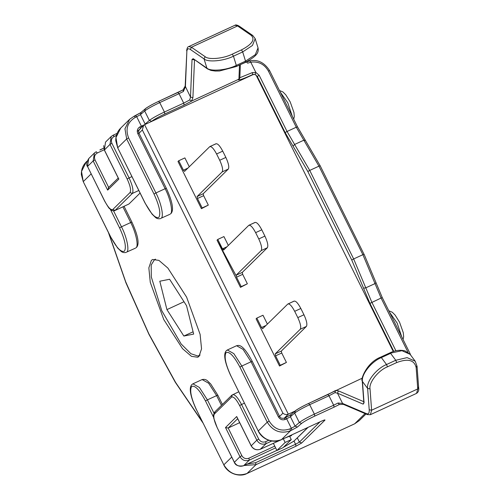 <?xml version="1.0" encoding="UTF-8"?>
<svg xmlns="http://www.w3.org/2000/svg" width="500" height="500" viewBox="0 0 500 500"><rect width="100%" height="100%" fill="white"/><g stroke="black" fill="none" stroke-linecap="round" stroke-linejoin="round"><path stroke-width="0.75" d="M278.387 416.838L251.05 361.769L241.825 366.031L269.163 421.1C274.281 429.231 281.238 431.825 290.031 428.869L291.344 428.263L286.656 418.825L285.344 419.431C282.413 420.412 280.094 419.55 278.387 416.838L279.594 416.425C280.2 417.994 281.75 418.587 284.231 418.194L290.775 414.706L295.788 410.438C298.863 408.331 303.125 406 308.575 403.45L309.688 404.681L314.375 414.125L333.675 405.219L328.988 395.781L309.688 404.681C302.506 408.081 297.488 410.881 294.637 413.081L290.419 416.725L295.106 426.169L299.325 422.519L294.637 413.081L295.363 410.825C297.856 408.9 302.244 406.456 308.531 403.481L362.344 378.131M194.506 59.962L192.906 97.688L191.562 101.069L239.375 78.956L239.825 77.938L240.362 64.638M393.762 351.381L369.931 303.375L351.75 260.019L307.812 171.5L285.138 132.556L257.244 76.363L255.056 74.488L252.638 74.6C244.219 78.494 239.444 80.25 238.312 79.862L238.919 79.262L239.5 65.037M334.988 392.631L335.588 390.481L338.456 390.887L337.488 393.188L334.988 392.631L328.988 395.781L327.831 394.575L335.381 390.588M246.388 62.019L249.969 60.862L250.763 62.188L247.662 63.163L246.444 61.981L240.362 64.644M239.819 77.725L252.35 72.606L255.869 72.475L259.156 75.281L287.05 131.481L296.275 127.219L268.381 71.025C264.35 64.125 258.475 61.175 250.763 62.188L255.869 72.475L255.056 74.488M338.038 403.019L342.581 403.45L366.606 413.694C368.531 414.4 369.4 413.094 369.212 409.769L367.631 388.438L362.456 381.5L364.044 402.831L363.175 404.144L337.488 393.188L342.581 403.45L343.425 404.363L339.319 404.519L338.038 403.019L333.675 405.219L334.081 407.163L314.781 416.069C308.494 419.038 304.106 421.488 301.613 423.413L297.394 427.056L290.438 430.812L281.456 439.644L321.431 421.188C324.144 419.975 325.306 419.637 324.925 420.163L301.719 442.969L295.981 446.206L256 464.656L247.019 473.481L354.656 423.806L365.056 413.581M191.875 100.975L184.119 105.069L183.713 103.125L189.713 99.981L190.506 97.094L192.037 59.394L193.212 58.694L206.9 68.131L204.05 58.913L190.362 49.475C188.212 48.087 187.037 48.788 186.85 51.569L185.413 86.838L183.388 91.487L183.131 89.838L158.575 101.388C152.287 104.362 147.9 106.812 145.406 108.737L144.675 110.988L140.463 114.637L145.15 124.075L149.362 120.431L144.675 110.988C147.525 108.794 152.544 105.994 159.731 102.594L164.412 112.031L183.713 103.125L179.025 93.688L159.731 102.594L158.613 101.356C153.269 103.863 149.037 106.169 145.931 108.275L140.812 112.619L134.231 116.137L129.669 119.281L124.95 128.781L126.662 138.963L117.681 147.794L145.019 202.862C150.956 213.969 155.575 218.787 158.881 217.331C160.994 213.469 159.369 205.7 154 194.031L126.662 138.963L128.575 137.887L155.912 192.956L165.138 188.7L137.8 133.631C136.681 130.65 137.438 128.363 140.075 126.781L141.387 126.175L136.7 116.731L135.387 117.338C127.487 122.094 125.219 128.944 128.575 137.887M252.231 75L252.638 74.6L252.35 72.606M192.906 97.688L190.506 97.094L185.188 86.056L186.85 51.569M189.713 99.981L191.562 101.069M185.188 86.056L183.062 89.862L177.869 92.481L179.025 93.688L183.388 91.487M155.494 259.15L154.55 259.587L151.181 265L151.319 277L161.75 310.65L181.144 343.981L190.95 353.744L197.956 356.037L200.056 354.963M186.544 305.7L193.663 334.094L183.856 336.05L166.925 309.613L159.806 281.219L169.613 279.262L186.544 305.7M183.856 336.05L193.088 331.794M166.925 309.613L184 301.737M199.019 356.356L201.55 348.856L200.113 334.369L186.612 297.15L167.875 268.069L158.931 260.394L152.644 259.494L151.375 260.381L148.844 267.881L150.281 282.369L163.781 319.587L182.519 348.663L191.462 356.344L197.75 357.238L199.019 356.356M140.075 193.062L128.956 203.994L114.781 210.613L128.956 203.994M237.694 418.694L228.194 428.031L239.669 422.669M285.125 442.444L276.931 450.494L283.081 447.656L291.275 439.606L285.125 442.444L283.312 438.794M276.931 450.494L273.375 443.325M294.913 411.131L288.306 414.181C286.306 414.881 284.513 414.55 282.919 413.188L142.331 129.975L139.019 133.238M286.419 362.444L281.731 353.006L275.581 355.844L280.269 365.288L286.419 362.444L279.519 366.019L256.087 318.819L256.837 318.081L261.525 327.525L266.012 325.45M228.331 245.431L223.938 236.575L217.787 239.412L222.469 248.856L226.962 246.781M241.219 286.613L247.369 283.775L242.681 274.337L236.531 277.175L241.219 286.613L240.469 287.35L247.369 283.775M189.281 166.762L184.881 157.906L178.731 160.744L183.419 170.188L187.913 168.113M217.787 239.412L217.037 240.15L240.469 287.35M255.975 74.925L393.288 351.538M253.669 74.338L144.594 124.675L143.644 125.344L142.331 129.975M178.731 160.744L177.987 161.481L201.419 208.681L208.312 205.106L203.631 195.669L197.481 198.506L197.075 196.562L203.225 193.725L203.631 195.669M197.481 198.506L202.162 207.944L201.419 208.681M216.056 143.731L209.9 146.569L215.806 143.906C217.456 143.175 219.769 145.588 222.738 151.137L216.588 153.975C213.619 148.425 211.306 146.012 209.656 146.744L184.531 171.419M184.575 171.388L183.419 170.188M216.588 153.975L219.713 160.269L225.863 157.431C228.544 163.269 229.356 167.15 228.3 169.081L203.225 193.725M228.3 169.081L222.15 171.919C223.206 169.988 222.394 166.106 219.713 160.269M222.15 171.919L197.075 196.562M202.162 207.944L208.312 205.106M225.863 157.431L222.738 151.137M267.35 247.75L261.2 250.588C262.256 248.656 261.444 244.775 258.762 238.938L264.913 236.1C267.594 241.938 268.406 245.819 267.35 247.75L242.275 272.394L242.681 274.337M261.2 250.588L236.125 275.231L242.275 272.394M236.531 277.175L236.125 275.231M264.913 236.1L261.788 229.806L255.637 232.644C252.669 227.094 250.356 224.681 248.706 225.413L223.588 250.087M223.625 250.062L222.469 248.856M255.106 222.4L248.956 225.238L254.856 222.575C256.506 221.844 258.819 224.256 261.788 229.806M255.637 232.644L258.762 238.938M267.387 324.106L262.987 315.244L256.837 318.081M306.406 326.419L300.256 329.256C301.312 327.325 300.494 323.444 297.812 317.613L303.962 314.769C306.65 320.606 307.462 324.487 306.406 326.419L281.325 351.062L281.731 353.006M303.962 314.769L300.837 308.475L294.688 311.319C291.719 305.763 289.413 303.35 287.756 304.081L262.638 328.756M294.156 301.069L287.756 304.081L293.906 301.244C295.562 300.512 297.869 302.925 300.837 308.475M300.256 329.256L275.175 353.906L281.325 351.062M275.581 355.844L275.175 353.906M280.269 365.288L279.519 366.019M262.681 328.731L261.525 327.525M294.688 311.319L297.812 317.613M228.194 428.031L241.838 455.681C243.544 458.387 245.881 459.237 248.844 458.225L274.756 446.119M284.575 438.212L291.644 435.369L289.713 436.463L291.275 439.606M291.25 435.75L289.925 435.788M97.319 152.988C94.656 154.6 93.881 156.9 95 159.881L108.713 187.5L107.65 190.119L93.156 160.931L94.456 152.956L96.231 151.75L97.319 152.988L104.2 149.769M275.619 447.85L249.319 460.131C245.381 461.475 242.269 460.337 239.994 456.725L225.5 427.531L228.125 428.062M225.5 427.531L236.7 416.531L251.188 445.719C253.463 449.338 256.537 450.506 260.413 449.225L281.344 439.681M95 159.881L93.156 160.931L87.525 166.462L104.706 201.075C108.175 207.556 110.869 210.369 112.794 209.513L130.013 192.594C131.244 190.344 130.3 185.812 127.169 179.006L109.987 144.394L111.188 136.519L105.525 142.081L104.356 149.925L118.844 179.119L107.65 190.119M251.231 445.806L256.819 440.188L239.638 405.575C236.175 399.094 233.475 396.281 231.55 397.137L214.331 414.056C213.1 416.306 214.05 420.838 217.181 427.644L234.363 462.256C236.637 465.875 239.725 467.025 243.637 465.712L249.319 460.131L248.844 458.225M260.306 449.275L266.094 443.644C262.188 444.956 259.094 443.8 256.819 440.188L258.731 439.113C260.438 441.819 262.756 442.688 265.688 441.7L268.762 440.281M236.7 416.531L237.162 417.469M118.462 178.35L118.844 179.119M387.475 366.819L386.525 364.531L395.756 360.275L390.581 353.344L381.356 357.6L386.525 364.531C376.587 368.444 366.194 381.587 367.631 388.438L370.031 388.881L371.613 410.213L417.744 388.925L416.156 367.594C414.375 359.963 407.894 358.288 396.7 362.562L387.475 366.819C378.3 370.425 368.706 382.562 370.031 388.881M396.7 362.562L395.756 360.275L407.094 357.625L415.238 361.238L410.062 354.306L401.925 350.694L389.8 353.312M205.119 56.669L204.05 58.913C207.819 62.538 223.994 61.037 233.463 56.181L236.306 65.4L245.531 61.144L242.688 51.925L233.463 56.181L232.262 54.144L241.488 49.887C252.062 44.369 255.312 39.538 251.244 35.381L237.556 25.938L191.425 47.231L205.119 56.669C208.594 60.012 223.519 58.625 232.262 54.144M245.281 62.181L245.531 61.144L255.306 54.669L258.038 47.881L255.188 38.663L252.463 45.45L242.688 51.925L241.488 49.887M259.156 75.281L256.869 76.725M339.338 404.513L334.081 407.163M285.594 417.575L290.619 414.862M226.05 352.638C223.938 356.506 225.562 364.269 230.931 375.938L258.269 431.006L267.25 422.175L239.913 367.106C233.975 356 229.356 351.181 226.05 352.638M213.656 417.419L205.481 400.95C199.544 389.844 194.919 385.019 191.612 386.481C189.5 390.344 191.131 398.113 196.494 409.775L223.831 464.844L231.719 457.094M91.131 173.888L83.244 181.637L110.581 236.706C116.519 247.812 121.144 252.631 124.444 251.169C126.556 247.306 124.931 239.544 119.562 227.875L110.375 209.363M184.119 105.069L164.825 113.975C158.537 116.95 154.144 119.4 151.65 121.325L151.412 121.531M135.631 115.487L140.662 112.775M99.887 149.938L103.7 148.175M285.138 132.556L287.05 131.481L294.606 144.462L303.837 140.2L318.95 166.163L320.156 165.75L364.05 254.338L362.887 254.681L318.95 166.163L309.725 170.419L353.663 258.938L362.887 254.681L375.012 283.587L365.788 287.844L371.844 302.294L395.925 350.8M113.569 210.869L121.475 226.8L130.7 222.544L122.919 206.856M247.425 463.975L255.594 462.713L295.575 444.263L294.025 441.144M221.462 405.375L216.619 395.613L207.394 399.869L213.95 413.081M297.325 437.931L299.4 442.106L320 421.863M408.019 352.319L381.069 298.038L369.931 303.375M338.456 390.887L364.137 401.838L363.175 404.144M369.212 409.769L371.613 410.213L370.387 414.681L416.519 393.387L418.419 387.062M234.906 25.281C235.544 24.65 236.919 24.9 239.031 26.025L234.906 25.281L188.781 46.575L191.425 47.231L190.362 49.475M86.25 161.95L81.531 171.456L83.244 181.637L81.35 174.6C81.25 169.55 82.881 165.331 86.25 161.95L87.137 161.088M120.688 128.112L115.962 137.613L117.681 147.794L115.787 140.762C115.688 135.706 117.319 131.488 120.688 128.112L129.669 119.281L134.275 116.106L135.387 117.338M196.494 409.775L223.831 464.844C229.519 473.881 237.25 476.763 247.019 473.481L246.925 473.525M255.594 462.713L256 464.656L244.137 465.494M230.931 375.938L258.269 431.006C263.956 440.044 271.688 442.919 281.456 439.644L281.363 439.681M290.031 428.869L290.438 430.812C280.669 434.094 272.938 431.213 267.25 422.175L269.163 421.1M223.875 464.931L223.787 464.919C228.381 474.444 240.463 477.2 246.975 473.512L354.613 423.837L359.212 420.662L366.006 413.988M140.075 126.781L140.481 128.725L139.569 129.35C139.3 128.594 138.094 133.062 139.006 133.212L166.344 188.281C171.325 199.081 174.644 209.831 170.881 213.619L170.425 213.938C173.287 212.481 170.381 198.606 165.138 188.7L166.3 188.356M194.45 59.919L192.037 59.394M382.275 297.619L381.069 298.038L375.012 283.587L376 282.656L382.275 297.619L410.175 353.819L409.75 353.906M305.375 140.512L303.837 140.2L296.275 127.219L297.438 126.881M351.75 260.019L353.663 258.938L365.788 287.844L363.569 288.2M293.075 146.188L294.606 144.462L309.725 170.419L307.812 171.5M258.038 47.881C258.594 51.788 258.587 55.175 245.55 62.25L236.325 66.506L219.55 70.975L215.331 71.05L210.987 70.425L207.438 68.875L206.9 68.131C210.669 71.762 226.838 70.256 236.306 65.4L236.056 66.438M380.575 357.575L381.356 357.6C371.419 361.506 361.025 374.65 362.456 381.5L362.238 380.925C360.288 380.156 366.45 362.519 380.7 357.125L389.925 352.869C394.994 350.356 400.044 349.694 405.075 350.887L410.062 354.306M236.575 345.725C237.938 345.8 241.694 341.769 252.256 361.356L251.05 361.769L243.069 349.375L236.575 345.725L227.35 349.981L233.844 353.638L241.825 366.031L239.913 367.106M154 194.031L155.912 192.956C161.156 202.862 164.062 216.744 161.2 218.194L169.887 214.312M124.069 206.325L131.906 222.125C136.888 232.925 140.206 243.669 136.444 247.463L135.988 247.775C138.85 246.325 135.944 232.45 130.7 222.544L131.869 222.2M119.562 227.875L121.475 226.8C126.719 236.706 129.625 250.581 126.762 252.037L135.45 248.156M217.781 395.275L216.619 395.613L208.631 383.219L202.138 379.562L192.913 383.825L199.406 387.481L207.394 399.869L205.481 400.95M295.981 446.206L295.575 444.263L299.4 442.106L301.719 442.969M141.188 112.381L140.463 114.637L136.7 116.731L135.544 115.531M141.775 127.181L141.387 126.175L145.312 124.344M291.75 430.206L291.344 428.263L295.106 426.169L297.394 427.056M291.15 414.469L290.419 416.725L286.656 418.825L285.5 417.619M301.613 423.413L299.325 422.519C302.175 420.325 307.188 417.525 314.375 414.125L314.781 416.069M151.65 121.325L149.362 120.431C152.213 118.231 157.231 115.431 164.412 112.031L164.825 113.975M284.188 418.225L285.344 419.431M363.856 402.463L364.044 402.831M238.312 79.862L238.762 79.544M137.8 133.631L138.963 133.287M207.438 68.875L193.212 58.694M268.381 71.025L269.544 70.681M320.156 165.75L297.481 126.806L269.587 70.606C264.406 62.575 257.887 59.312 250.037 60.825L249.969 60.862M410.131 353.894L410.85 355.363M239.031 26.025L252.719 35.462L251.244 35.381M416.156 367.594L416.831 365.731M370.387 414.681L367.456 414.606L366.606 413.694M117.725 147.881L144.975 202.938L152.075 214.156L155.531 217.488C156.875 218.675 158.581 219.037 160.662 218.569M227.35 349.981L226.35 350.675C222.594 354.462 225.906 365.213 230.888 376.012L230.975 376.019M321.431 421.188L281.413 439.669C274.9 443.363 262.812 440.606 258.225 431.081L258.312 431.087M324.113 420.087L321.344 421.231M324.925 420.163L323.725 420.244M100.025 149.969L103.694 148.169M83.287 181.725L110.538 236.781L117.638 248L121.1 251.331C122.438 252.519 124.144 252.875 126.225 252.413M192.913 383.825L191.912 384.513C188.156 388.306 191.475 399.05 196.45 409.85L196.537 409.862M359.212 420.662L354.562 423.85M236.038 275.525L217.069 240.138M223.45 248.4L224.112 249.581M108.719 232.956L125.731 281.9L148.881 333.894L175.594 382.431L202.406 421.85M252.256 361.356L279.594 416.425L282.919 413.188M144.594 124.675L288.306 414.181L284.206 418.206M292.394 116.556L287.794 102.769L280.181 91.95M401.737 336.831L397.144 323.044L389.525 312.225M244.381 403.188L241.55 404.494L258.731 439.113M217.181 427.644L234.319 462.331L239.994 456.725L241.838 455.681M271.788 441.012L266.094 443.644L265.688 441.7M283.463 447.287L293.925 441.138L307.819 427.481M234.406 462.344L234.319 462.331C235.45 465.431 238.544 466.569 243.594 465.744L276.875 450.375L243.544 465.756M116.388 135.438L114.169 136.463C111.531 138.05 110.775 140.331 111.894 143.312L109.987 144.394L104.394 150.013M111.894 143.312L129.081 177.925L131.912 176.619M113.1 135.219L117.106 133.369M138.787 190.481L132.331 193.456L115.113 210.381L112.794 209.513M231.55 397.137L232.306 394.85C234.506 393.875 237.587 397.094 241.55 404.494L239.638 405.575M127.169 179.006L129.081 177.925C132.656 185.706 133.744 190.881 132.331 193.456L130.013 192.594M111.188 136.519L113.05 135.231L111.188 136.519M88.731 158.588L87.481 166.537C86.125 164.944 86.538 162.294 88.731 158.588L94.394 153.025M290.65 435.494L291.644 435.369M214.331 414.056L215.087 411.775M238.731 391.806L231.85 395.169L214.631 412.088L213.525 415.019L213.825 418.425L217.219 427.731M308.075 427.362L293.925 441.138M113.012 135.256L114.169 136.463M87.569 166.55L104.669 201.15C107.775 206.462 109.4 208.931 109.55 208.562L110.894 209.788C112 210.756 113.294 211.031 114.781 210.613M284.231 418.194L285.544 417.587M308.575 403.45L327.869 394.544M222.413 404.444L217.825 395.194L210.719 383.981L207.262 380.65C205.925 379.462 204.213 379.1 202.138 379.562M363.819 402.256L362.238 380.925M238.769 79.55L239.375 78.956M364.094 254.262L376 282.656M250.037 60.825L246.444 61.981M415.238 361.238L417.056 366.306L418.644 387.638C419.131 390.188 418.425 392.1 416.519 393.387M252.719 35.462L255.188 38.663M188.781 46.575C187.787 46.594 187.069 48 186.625 50.788M367.456 414.606L343.425 404.363M177.913 92.456L158.613 101.356M135.588 115.5L134.275 116.106M199.862 355.294L198.919 355.731M279.462 90.506L282.931 91.956L285.8 94.838L290.194 101.9L293.944 112.438L294.294 116.556L293.7 119.188M388.812 310.781L392.275 312.231L395.144 315.113L399.538 322.175L403.288 332.713L403.644 336.831L403.05 339.462M137.256 131.625L143.644 125.344M202.931 422.9L175.294 382.262L148.906 334.256L125.962 282.881L108.381 232.431M282.794 439.031L290.919 435.375M280.894 439.9L260.363 449.256C256.375 450.531 253.3 449.381 251.144 445.794L236.875 417.05M283.444 447.306L294.381 440.825M96.269 151.725L94.462 152.963M118.581 178.744L104.312 150L103.694 145.625M108.3 187.806L118.231 178.044M113.05 135.231L117.112 133.356"/></g></svg>
